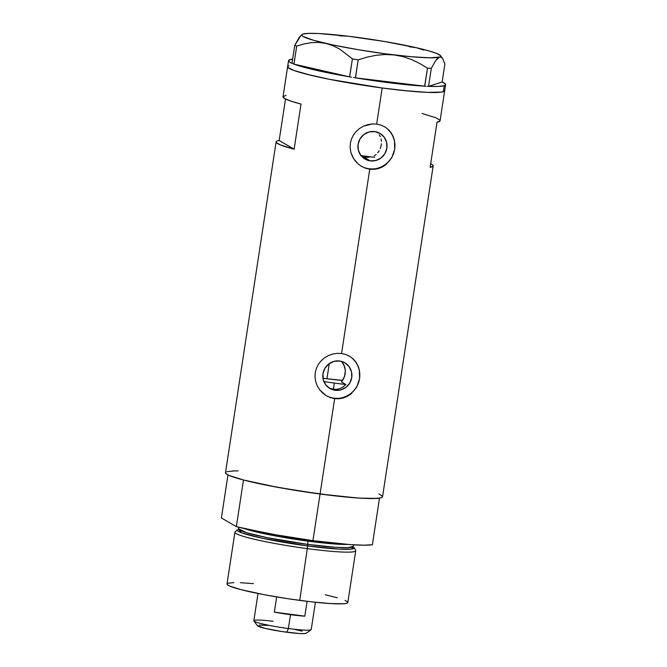 <?xml version="1.0" encoding="UTF-8"?>
<svg xmlns="http://www.w3.org/2000/svg" width="667" height="667" viewBox="0 0 667 667"><rect width="100%" height="100%" fill="white"/><g stroke="black" fill="none" stroke-linecap="round" stroke-linejoin="round"><path stroke-width="1" d="M335.126 390.287A14.866 14.457 -59.9 0 1 323.67 370.977A14.866 14.457 -59.9 0 1 339.603 361.014L344.939 362.865L349.124 366.658L351.517 371.819L351.751 377.564L349.8 383.025L345.956 387.36L340.804 389.912L335.126 390.287L329.79 388.444L325.613 384.651L323.22 379.481L322.978 373.737L324.929 368.284L328.781 363.949L333.934 361.397L339.603 361.014A14.866 14.457 -59.9 0 1 351.059 380.323A14.866 14.457 -59.9 0 1 335.126 390.287L333.4 389.286L335.126 390.287M330.032 388.402L333.4 389.286L329.039 387.961M370.235 160.872A14.866 14.457 -59.9 0 1 358.779 141.562A14.866 14.457 -59.9 0 1 374.712 131.591L380.048 133.442L384.225 137.235L386.618 142.405L386.86 148.149L384.909 153.602L381.057 157.937L375.905 160.489L370.235 160.872L364.899 159.021L360.714 155.228L358.321 150.067L358.087 144.314L360.038 138.861L363.882 134.526L369.034 131.974L374.712 131.591A14.866 14.457 -59.9 0 1 386.168 150.909A14.866 14.457 -59.9 0 1 370.235 160.872L364.19 157.362L370.235 160.872M362.206 156.945L367.7 157.37L370.185 156.812L364.19 157.362L364.382 156.061L364.19 157.362M361.281 166.233A22.92 22.286 120.1 0 0 369.018 168.801L365.449 168.192L361.397 166.3L357.795 163.648L353.477 158.471L350.825 152.259L350.133 147.791L350.35 143.313L351.492 138.953L353.485 134.934L356.236 131.382L359.638 128.423L363.532 126.146L372.228 123.937L376.663 124.095L380.932 125.104L384.809 126.897L388.219 129.44L390.995 132.591L393.096 136.293L394.439 140.395L394.706 149.233L391.787 157.72L386.118 164.507L382.474 166.933L378.447 168.576L374.145 169.351L369.76 169.226L341.562 353.518L345.823 354.519L349.708 356.32L353.11 358.854L355.886 362.014L357.987 365.708L359.33 369.818L359.605 378.648L356.678 387.135L351.017 393.922L347.365 396.356L343.338 397.991L339.036 398.774L334.651 398.649L330.348 397.615L326.288 395.714L322.686 393.071L319.643 389.745L317.284 385.901L315.724 381.674L315.024 377.214L315.249 372.728L316.383 368.376L318.376 364.349L321.127 360.805L324.537 357.837L328.422 355.569L332.691 354.052L337.118 353.36L341.562 353.518L369.76 169.226L365.449 168.192L361.397 166.3L357.795 163.648L354.744 160.33L352.393 156.487L350.825 152.259L350.133 147.791L350.35 143.313L351.492 138.953L353.485 134.934L356.236 131.382L359.638 128.423L363.532 126.146L367.792 124.637L372.228 123.937L376.663 124.095L382.191 87.994L376.663 124.095L380.932 125.104L384.809 126.897L388.219 129.44L390.995 132.591L393.096 136.293L394.439 140.395L394.706 149.233L391.787 157.72L386.118 164.507L382.474 166.933L378.447 168.576L374.145 169.351L369.018 168.801A22.92 22.286 120.1 0 0 393.522 153.618A22.92 22.286 120.1 0 0 384.309 126.605M360.964 166.05L361.397 166.3M326.18 395.648A22.92 22.286 120.1 0 0 333.917 398.216L334.651 398.649L320.06 494.022A79.44 6.945 8.7 0 0 382.55 496.732L433.175 165.916A79.44 6.945 -171.3 0 1 430.132 167.292L437.035 122.161A79.44 6.945 8.7 0 0 440.078 120.785L444.681 90.695A79.44 6.945 -171.3 0 1 382.191 87.994A79.44 6.945 -171.3 0 1 287.627 66.658A79.44 6.945 8.7 0 0 358.329 84.484A79.44 6.945 8.7 0 0 443.33 91.696A79.44 6.945 8.7 0 0 444.681 90.695L445.606 84.676A79.44 6.945 -171.3 0 1 444.255 85.676L443.33 91.696L444.255 85.676L438.502 86.427L428.548 86.376L442.129 81.983A79.44 6.945 -171.3 0 1 445.606 84.676M325.855 395.464L319.643 389.745L317.284 385.901L315.724 381.674L315.024 377.214L315.249 372.728L316.383 368.376L318.376 364.349L321.127 360.805L324.537 357.837L328.422 355.569L332.691 354.052L337.118 353.36L341.562 353.518L345.823 354.519L349.708 356.32L353.11 358.854L355.886 362.014L357.987 365.708L359.33 369.818L359.605 378.648L356.678 387.135L351.017 393.922L347.365 396.356L343.338 397.991L339.036 398.774L334.651 398.649L330.348 397.615L326.288 395.714M431.524 164.132L430.682 163.682A79.44 6.945 -171.3 0 1 433.175 165.916M301.075 35.284L294.756 45.339L296.698 46.123L293.947 64.132L293.288 63.865L293.947 64.132L296.698 46.123L303.919 43.964L311.197 42.663L318.551 42.413L325.946 43.422A70.277 6.145 -171.3 0 1 302.101 34.459L299.074 37.694L294.756 45.339L292.004 63.34A79.44 6.945 -171.3 0 1 288.544 60.639L283.016 96.748A79.44 6.945 8.7 0 0 301.017 104.052L294.114 149.183A79.44 6.945 -171.3 0 1 276.113 141.879L225.496 472.695A79.44 6.945 8.7 0 0 320.06 494.022L334.651 398.649L333.917 398.216A22.92 22.286 120.1 0 0 358.412 383.041A22.92 22.286 120.1 0 0 349.2 356.028M279.156 140.495L285.509 98.974L279.156 140.495L294.114 149.183L279.156 140.495A79.44 6.945 -171.3 0 0 276.113 141.879M234.417 470.885L226.855 471.686M225.796 472.211L225.938 473.612L229.081 475.438L243.78 480.073L267.642 485.418L297.048 490.654L334.751 495.848L360.072 498.141L376.855 498.399L381.19 497.732L382.558 496.565M382.108 495.814L378.964 493.989M382.191 87.994L410.388 91.204L427.322 92.371L441.521 92.096L444.38 91.179L444.689 90.537L443.33 91.696L441.537 92.096L427.364 92.371L403.877 90.57L382.258 88.002L329.84 79.398L305.953 74.054L293.905 70.46L311.139 75.338L329.781 79.381L382.191 87.994M287.619 66.817L288.069 67.575L287.919 66.183L288.978 65.658L287.927 66.175M288.069 67.575L293.88 70.452L288.077 67.584M374.137 155.961L376.071 154.536L374.137 155.961M377.764 152.793L379.181 150.792L377.764 152.793M380.273 148.583L381.032 146.223L380.273 148.583M381.416 143.78L381.032 146.223L381.416 143.78M381.057 138.961L381.432 141.337L381.057 138.961M379.231 134.651L380.323 136.71L379.231 134.651M336.868 389.311L333.4 389.286L336.868 389.311L340.22 388.477L336.868 389.311M343.272 386.852L340.22 388.477L343.272 386.852L345.89 384.509L343.272 386.852M341.946 361.881L344.722 366.842L345.381 370.71L344.48 376.697L341.462 381.941L345.89 384.509A67.217 5.878 -171.3 0 1 334.35 383.075L345.89 384.509L341.462 381.941L343.688 378.581L345.031 374.737L345.381 370.71L344.022 365.049L341.487 361.397M286.06 95.364L283.066 96.59L284.667 98.524L290.77 101.067L301.017 104.052L294.114 149.183L280.265 144.864L276.388 142.605L276.163 141.721M432.9 165.183L433.125 166.075L430.132 167.292L437.035 122.161L440.028 120.944L439.803 120.052L435.926 117.801L422.078 113.473M348.874 355.836L349.708 356.32M329.656 397.207L333.917 398.216L338.302 398.357M342.663 397.632L346.815 396.056L350.609 393.697L353.885 390.645L356.537 387.018M358.446 382.95L359.546 378.606L359.788 374.145M359.18 369.743L357.72 365.566L355.486 361.781L352.56 358.529M383.984 126.413L384.809 126.897M364.757 167.792L369.018 168.801L373.412 168.943M377.772 168.209L381.924 166.633L385.709 164.274L388.994 161.222L391.637 157.595M393.547 153.535L394.647 149.183L394.897 144.722M394.28 140.328L392.83 136.151L390.595 132.366L387.669 129.106M377.822 132.816L377.138 132.141M288.544 60.639A79.44 6.945 -171.3 0 1 289.895 59.638A79.44 6.945 -171.3 0 1 292.646 59.113L288.703 60.305L288.661 61.147L289.778 62.164L292.663 63.607L292.004 63.34L294.756 45.339L296.698 46.123L303.919 43.964L311.197 42.663L318.551 42.413L325.946 43.422L333.025 45.706L339.811 49.166L352.418 58.871L349.658 76.872L351.609 77.205L349.583 76.855L352.418 58.871L358.171 59.838L367.017 57.154L375.963 55.311L385.051 54.502L394.222 54.936L403.051 56.653L411.564 59.555L419.735 63.49L427.489 68.184L424.729 86.193L426.021 86.251L424.637 86.176L427.489 68.184L431.307 68.367L435.626 60.714L439.495 57.095L441.162 57.179L442.596 58.471L444.897 63.974L442.146 81.974L444.897 63.974L442.596 58.471L441.162 57.179L439.495 57.095A70.277 6.145 -171.3 0 1 394.222 54.936L403.051 56.653L411.564 59.555L419.735 63.49L427.489 68.184L431.307 68.367L435.626 60.714L437.635 58.312L440.587 56.453L440.495 55.628L436.777 53.477L428.589 50.784L416.491 47.741L409.221 46.74M427.255 86.31L428.548 86.376L431.307 68.367L428.548 86.376L427.255 86.31M353.468 77.514L355.519 77.856L358.171 59.838L367.017 57.154L375.963 55.311L385.051 54.502L394.222 54.936A70.277 6.145 -171.3 0 1 325.946 43.422L333.025 45.706L339.811 49.166L352.418 58.871L358.171 59.838L355.419 77.847L353.468 77.514M423.678 50.067L416.483 47.741A70.277 6.145 -171.3 0 1 440.503 55.636A70.277 6.145 -171.3 0 1 439.495 57.095L429.373 57.812L410.405 56.662L385.468 53.827L358.362 49.742L333.208 45.014L313.849 40.379L303.218 36.535L301.943 35.534L301.851 34.709L302.943 34.067A70.277 6.145 -171.3 0 1 348.216 36.218L339.195 35.785M348.216 36.218A70.277 6.145 -171.3 0 1 416.491 47.741L384.075 41.421L348.216 36.218L318.518 33.525L308.596 33.383L302.943 34.067A70.277 6.145 -171.3 0 0 302.101 34.459M349.583 76.855L294.022 64.149L349.583 76.855L315.9 70.218L294.022 64.149A79.44 6.945 -171.3 0 0 349.583 76.855M424.637 86.176L355.519 77.856L424.637 86.176L393.08 83.242L355.519 77.856A79.44 6.945 -171.3 0 0 424.637 86.176M442.129 81.983L428.573 86.368A79.44 6.945 -171.3 0 0 444.255 85.676L445.448 85.017L445.489 84.167L442.129 81.983M440.503 55.636L442.596 58.471M293.288 63.865L292.663 63.607L293.288 63.865M360.997 155.594A50.417 4.411 8.7 0 0 372.003 157.037M374.737 157.354L360.589 155.536M326.947 378.773A30.557 2.668 -171.3 0 1 322.97 378.222L326.947 378.773L329.273 363.582L326.947 378.773L342.655 380.373A30.557 2.668 -171.3 0 1 326.947 378.773M334.35 383.075L333.4 389.286L334.35 383.075A67.217 5.878 -171.3 0 1 323.904 381.607L334.35 383.075M238.778 527.255L238.544 528.798L246.64 532.725L267.033 537.627L307.654 544.38L307.654 545.965A59.188 5.178 -171.3 0 1 237.394 529.748L235.118 531.924A61.114 5.344 8.7 0 0 307.67 548.666A61.114 5.344 8.7 0 0 355.653 550.367L354.135 547.615A59.188 5.178 -171.3 0 1 307.654 545.965L299.75 600.4A61.114 5.344 8.7 0 0 347.824 602.484L355.736 550.742A61.114 5.344 -171.3 0 1 307.67 548.666A61.114 5.344 -171.3 0 1 234.926 532.258L227.005 583.992A61.114 5.344 8.7 0 0 299.75 600.4L307.654 545.965L262.323 538.261L241.804 532.883L238.319 529.298M238.669 529.223L238.227 529.381L238.544 528.798A58.054 5.078 8.7 0 0 307.654 544.38L308.146 541.162L347.966 544.439A58.054 5.078 -171.3 0 1 308.146 541.162A3.052 0.659 97.6 0 1 308.362 540.045A3.052 0.659 -82.4 0 0 308.146 541.162L244.23 528.564A58.054 5.078 -171.3 0 0 308.146 541.162L307.654 544.38A58.054 5.078 8.7 0 0 353.318 546.356L353.443 547.015M243.488 479.998L236.351 526.638A79.44 6.945 8.7 0 0 312.923 540.662L320.06 494.022A79.44 6.945 -171.3 0 1 243.488 479.998L236.351 526.638L221.394 517.951L227.981 474.921L221.394 517.951L236.351 526.638L270.902 534.034L312.923 540.662A79.44 6.945 8.7 0 0 372.378 544.747L379.506 498.107A79.44 6.945 -171.3 0 1 320.06 494.022L312.923 540.662L350.333 544.614L363.798 545.189L372.378 544.747L379.506 498.107L370.935 498.549L357.47 497.974L320.06 494.022L278.039 487.402L243.488 479.998M232.158 470.969L238.136 470.885M347.824 602.359L346.773 603.251L343.438 603.768L330.532 603.568L311.055 601.801L287.977 598.733L264.816 594.822L241.07 589.67L229.773 586.101L227.347 584.701L227.239 583.625M228.056 583.216L233.875 582.608M240.362 582.7L253.385 583.608M325.304 594.781L337.335 597.774M345.064 600.375L347.482 601.776M353.385 546.898L351.434 549.083L339.069 549.124L307.654 545.965L307.654 544.38L335.601 547.307L347.949 547.64L353.318 546.356L353.552 544.814M258.012 593.497L253.844 620.744A29.031 2.535 8.7 0 0 288.394 628.531L290.512 614.691A29.031 2.535 -171.3 0 1 274.345 612.123L304.802 616.175L307.078 601.334L304.802 616.175A29.031 2.535 -171.3 0 1 290.512 614.691L288.394 628.531L286.885 632.241A24.746 2.168 8.7 0 0 306.228 633.258L311.08 629.723A29.031 2.535 -171.3 0 1 288.394 628.531A29.031 2.535 8.7 0 0 311.231 629.523L315.399 602.276M274.345 612.123L276.672 596.923L274.345 612.123L304.802 616.175L274.345 612.123M306.353 633.033L304.577 633.608L299.35 633.525L282.116 631.566L264.749 628.306L257.42 625.646M259.196 625.079L268.109 625.438M295.289 629.548L302.109 631.182M253.919 620.977L257.487 625.804A24.746 2.168 8.7 0 0 286.885 632.241L288.394 628.531A29.031 2.535 -171.3 0 1 253.919 620.977A29.031 2.535 -171.3 0 1 273.078 621.269"/></g></svg>
